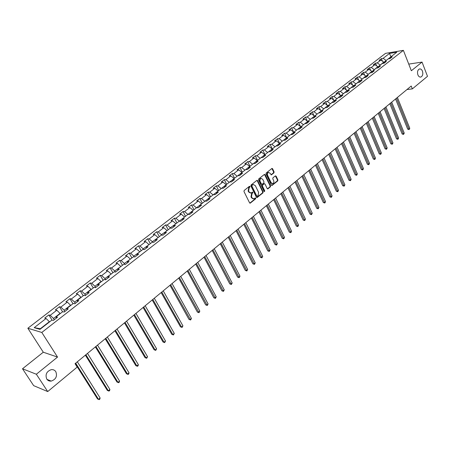 <?xml version="1.0" encoding="UTF-8"?>
<svg xmlns="http://www.w3.org/2000/svg" width="450" height="450" viewBox="0 0 450 450"><rect width="100%" height="100%" fill="white"/><g stroke="black" fill="none" stroke-linecap="round" stroke-linejoin="round"><path stroke-width="0.67" d="M250.003 186.458L249.441 186.294L244.159 190.491L243.973 191.52L249.587 202.854L250.183 203.181L255.606 198.844L255.735 198.129L255.319 197.899L253.856 198.844L251.949 197.786L251.482 196.847L252.073 193.573L252.877 192.313L252.456 192.077L251.004 193.011L249.069 191.942L248.602 190.997L249.193 187.718L250.003 186.458M250.408 193.039L248.602 191.942L248.136 190.997L248.726 187.718L249.407 187.178L249.418 186.311M249.834 203.13L255.139 198.838L255.161 197.983M253.26 198.866L251.477 197.781L251.016 196.841L251.601 193.567L252.276 193.028L252.298 192.161M417.887 74.874C418.629 76.567 419.625 77.282 420.874 77.034C422.713 76.016 423.236 74.053 422.449 71.139C421.706 69.441 420.705 68.715 419.445 68.968C417.611 69.992 417.094 71.961 417.887 74.874M46.766 379.08C47.846 380.616 49.337 381.285 51.244 381.088C55.952 379.384 57.471 376.245 55.806 371.672C54.72 370.114 53.207 369.439 51.266 369.647C46.586 371.379 45.084 374.524 46.766 379.08M273.909 172.89L274.089 171.889L272.593 168.744L272.002 168.407L266.197 172.969L266.017 173.976L271.395 185.175L271.98 185.507L277.729 180.9L277.903 179.904L276.109 176.136L275.344 175.894L272.959 177.812L272.784 178.813L273.679 180.686C274.134 182.109 273.808 183.088 272.706 183.623L271.148 182.734L267.609 175.365C267.154 173.947 267.474 172.969 268.571 172.429L270.163 173.329L271.339 174.893L273.909 172.89L273.437 172.901L273.611 171.9L271.862 168.469M411.339 70.751L422.044 62.089L427.5 76.314L412.352 88.886L411.227 86.023L75.038 363.696L77.186 367.099L47.711 391.567L36.343 374.237L57.532 357.086L41.805 332.454L403.386 50.355L411.339 70.751M257.659 180.63L256.866 180.388L251.083 184.989L250.898 186.007L256.438 197.303L257.029 197.629L262.946 192.893L263.126 191.88L257.659 180.63L256.928 180.349M258.694 178.937L264.398 174.403L265.179 174.645L270.568 185.85L270.388 186.851L267.789 188.904L267.204 188.572L265.016 184.033L264.234 183.797L262.62 185.096L262.44 186.109L264.735 190.839L264.471 191.616L264.06 191.385L258.514 179.949L258.694 178.937M41.805 332.454L27.849 328.252L385.509 53.37L403.386 50.355M382.421 61.166L381.397 58.613L379.136 60.351L380.88 60.075L377.246 62.876L375.502 63.152L373.219 64.918L374.957 64.642L371.278 67.483L369.54 67.753L367.228 69.536L368.961 69.272L365.237 72.146L363.499 72.405L361.153 74.216L362.891 73.957L359.117 76.871L357.384 77.124L355.011 78.953L356.743 78.705L352.918 81.658L351.186 81.9L348.784 83.751L350.511 83.514L346.641 86.501L344.908 86.737L342.473 88.611L344.199 88.386L340.279 91.412L338.552 91.637L336.088 93.538L337.809 93.319L333.832 96.384L332.111 96.598L329.614 98.528L331.335 98.314L327.308 101.424L325.586 101.627L323.055 103.579L324.771 103.382L320.692 106.532L318.977 106.723L316.412 108.703L318.122 108.512L313.988 111.707L312.277 111.887L309.679 113.889L311.389 113.715L307.192 116.949L305.488 117.118L302.856 119.149L304.56 118.986L300.308 122.265L298.609 122.422L295.937 124.481L297.636 124.324L293.332 127.648L291.634 127.8L288.928 129.887L290.621 129.741L286.256 133.11L284.563 133.245L281.818 135.36L283.511 135.231L279.084 138.645L277.397 138.769L274.613 140.918L276.3 140.794L271.811 144.259L270.129 144.371L267.311 146.548L268.988 146.441L264.437 149.951L262.766 150.053L259.903 152.257L261.574 152.162L256.961 155.722L255.291 155.807L252.388 158.046L254.053 157.967L249.373 161.578L247.714 161.651L244.772 163.918L246.431 163.851L241.684 167.518L240.03 167.574L237.043 169.875L238.697 169.824L233.882 173.537L232.234 173.582L229.202 175.916L230.85 175.877L225.962 179.651L224.325 179.679L221.254 182.047L222.885 182.025L217.929 185.85L216.298 185.861L213.182 188.263L214.808 188.257L209.779 192.144L208.159 192.139L204.992 194.574L206.612 194.586L201.504 198.529L199.896 198.506L196.684 200.981L198.292 201.009L193.112 205.009L191.509 204.969L188.252 207.484L189.849 207.523L184.59 211.584L182.998 211.528L179.691 214.082L181.277 214.144L175.939 218.261L174.358 218.188L171 220.776L172.575 220.86L167.153 225.039L165.583 224.949L162.174 227.582L163.744 227.678L158.237 231.924L156.679 231.817L153.214 234.484L154.772 234.602L149.181 238.916L147.634 238.787L144.118 241.498L145.659 241.633L139.978 246.015L138.448 245.869L134.876 248.619L136.406 248.777L130.635 253.232L129.116 253.058L125.488 255.859L127.001 256.033L121.146 260.556L119.638 260.364L115.948 263.205L117.45 263.407L111.499 268.003L110.008 267.789L106.262 270.675L107.747 270.894L101.7 275.569L100.221 275.332L96.413 278.263L97.886 278.511L91.738 283.252L90.276 282.994L86.411 285.975L87.862 286.245L81.613 291.071L80.168 290.784L76.236 293.816L77.676 294.109L71.325 299.014L69.896 298.704L65.897 301.781L67.32 302.102L60.863 307.091L59.451 306.754L55.389 309.887L56.79 310.23L50.22 315.304L48.831 314.938L44.696 318.122L46.08 318.499L34.206 327.662L39.954 329.366L51.924 320.068L53.348 320.456L57.527 317.205L56.098 316.828L56.211 318.229M381.397 58.613L383.136 58.331L389.475 53.438L396.816 52.206L390.471 57.133L392.254 56.846L389.993 58.601L388.209 58.888L384.57 61.718L386.353 61.436L384.064 63.219L382.281 63.495L378.596 66.358L380.374 66.082L378.056 67.888L376.279 68.158L372.544 71.061L374.321 70.791L371.97 72.619L370.198 72.883L366.418 75.819L368.19 75.561L365.811 77.411L364.039 77.664L360.208 80.64L361.98 80.392L359.567 82.271L357.795 82.513L353.919 85.528L355.686 85.286L353.244 87.188L351.478 87.424L347.546 90.472L349.312 90.248L346.838 92.171L345.071 92.396L341.089 95.49L342.849 95.271L340.341 97.222L338.58 97.436L334.547 100.569L336.302 100.361L333.765 102.341L332.004 102.544L327.915 105.722L329.67 105.525L327.094 107.528L325.339 107.719L321.193 110.942L322.948 110.751L320.338 112.781L318.589 112.967L314.387 116.229L316.131 116.055L313.487 118.114L311.743 118.282L307.479 121.59L309.223 121.427L306.54 123.514L304.802 123.671L300.482 127.024L302.22 126.877L299.503 128.993L297.765 129.139L293.389 132.536L295.121 132.396L292.365 134.544L290.632 134.679L286.194 138.127L287.921 137.998L285.126 140.175L283.399 140.293L278.899 143.792L280.62 143.679L277.785 145.884L276.064 145.991L271.496 149.535L273.212 149.439L270.338 151.672L268.622 151.768L263.993 155.368L265.702 155.278L262.789 157.551L261.079 157.629L256.382 161.28L258.086 161.207L255.127 163.507L253.423 163.575L248.659 167.276L250.357 167.214L247.354 169.554L245.661 169.605L240.823 173.362L242.516 173.317L239.468 175.686L237.78 175.725L232.875 179.533L234.557 179.505L231.463 181.912L229.787 181.935L224.809 185.799L226.479 185.788L223.346 188.229L221.676 188.235L216.619 192.156L218.284 192.161L215.1 194.642L213.441 194.631L208.311 198.613L209.964 198.63L206.736 201.15L205.082 201.122L199.873 205.161L201.521 205.2L198.242 207.754L196.599 207.709L191.312 211.815L192.949 211.871L189.613 214.464L187.982 214.397L182.616 218.565L184.241 218.644L180.861 221.276L179.235 221.192L173.79 225.428L175.404 225.518L171.968 228.189L170.353 228.088L164.818 232.391L166.421 232.504L162.934 235.215L161.336 235.097L155.711 239.462L157.303 239.597L153.759 242.353L152.173 242.213L146.458 246.651L148.039 246.803L144.433 249.604L142.864 249.441L137.059 253.952L138.623 254.126L134.966 256.972L133.403 256.787L127.508 261.366L129.06 261.562L125.342 264.459L123.795 264.251L117.804 268.903L119.34 269.123L115.56 272.064L114.03 271.839L107.938 276.564L109.462 276.812L105.615 279.799L104.102 279.546L97.914 284.355L99.416 284.619L95.513 287.662L94.011 287.381L87.722 292.269L89.207 292.562L85.236 295.656L83.756 295.352L77.355 300.319L78.823 300.639L74.784 303.778L73.322 303.452L66.814 308.503L68.265 308.852L64.159 312.047L62.713 311.692L56.098 316.828M380.188 65.121L383.732 62.1L384.092 62.994M383.732 62.1L380.88 60.075M380.104 64.913L377.246 62.876M384.57 61.718L384.007 63.225M374.231 69.75L377.82 66.684L378.163 67.528M377.82 66.684L374.957 64.642M374.147 69.542L371.278 67.483M378.596 66.358L378.028 67.894M368.201 74.43L371.835 71.336L372.156 72.124M371.835 71.336L368.961 69.272M368.117 74.222L365.237 72.146M372.544 71.061L371.981 72.613M362.093 79.177L365.777 76.039L366.075 76.77M365.777 76.039L362.891 73.957M362.002 78.964L359.117 76.871M366.418 75.819L365.861 77.377M355.905 83.981L359.634 80.809L359.916 81.478M359.634 80.809L356.743 78.705M355.815 83.773L352.918 81.658M360.208 80.64L359.657 82.198M349.639 88.847L353.413 85.635L353.672 86.242M353.413 85.635L350.511 83.514M349.549 88.639L346.641 86.501M353.919 85.528L353.379 87.081M343.288 93.78L347.119 90.523L347.344 91.063M347.119 90.523L344.199 88.386M343.198 93.566L340.279 91.412M347.546 90.472L347.017 92.031M336.859 98.775L340.734 95.479L340.937 95.946M340.734 95.479L337.809 93.319M336.769 98.561L333.832 96.384M341.089 95.49L340.571 97.048M330.339 103.837L334.271 100.502L334.44 100.896M334.271 100.502L331.335 98.314M330.249 103.624L327.308 101.424M334.547 100.569L334.035 102.127M323.741 108.962L327.718 105.587L327.859 105.902M327.718 105.587L324.771 103.382M323.646 108.748L320.692 106.532M327.915 105.722L327.42 107.274M317.048 114.159L321.182 110.976M321.081 110.739L318.122 108.512M316.952 113.946L313.988 111.707M321.193 110.942L320.709 112.494M310.264 119.43L314.449 116.179M314.353 115.959L311.389 113.715M310.168 119.211L307.192 116.949M314.387 116.229L313.909 117.782M303.39 124.768L307.631 121.472M307.536 121.252L304.56 118.986M303.294 124.549L300.308 122.265M307.479 121.59L307.018 123.142M296.426 130.179L300.724 126.838M300.623 126.619L297.636 124.324M296.325 129.96L293.332 127.648M300.482 127.024L300.032 128.576M289.361 135.664L293.721 132.278M293.619 132.058L290.621 129.741M289.26 135.444L286.256 133.11M293.389 132.536L292.95 134.089M282.201 141.221L286.622 137.79M286.521 137.571L283.511 135.231M282.099 141.002L279.084 138.645M286.194 138.127L285.767 139.674M274.944 146.863L279.422 143.381M279.321 143.162L276.3 140.794M274.838 146.638L271.811 144.259M278.899 143.792L278.488 145.339M267.581 152.578L272.121 149.051M272.019 148.832L268.988 146.441M267.474 152.359L264.437 149.951M271.496 149.535L271.102 151.082M260.117 158.377L264.724 154.8M264.617 154.575L261.574 152.162M260.004 158.153L256.961 155.722M263.993 155.368L263.61 156.909M252.54 164.261L257.214 160.633M257.108 160.408L254.053 157.967M252.433 164.036L249.373 161.578M256.382 161.28L256.016 162.816M244.862 170.224L249.604 166.545M249.491 166.32L246.431 163.851M244.749 169.999L241.684 167.518M248.659 167.276L248.304 168.812M237.071 176.276L241.881 172.541M241.768 172.316L238.697 169.824M236.959 176.051L233.882 173.537M240.823 173.362L240.486 174.893M229.168 182.413L234.045 178.627M233.933 178.397L230.85 175.877M229.05 182.188L225.962 179.651M232.875 179.533L232.554 181.063M221.147 188.646L226.097 184.798M225.979 184.573L222.885 182.025M221.029 188.415L217.929 185.85M224.809 185.799L224.505 187.324M213.007 194.963L218.031 191.064M217.912 190.834L214.808 188.257M212.889 194.737L209.779 192.144M216.619 192.156L216.338 193.68M204.744 201.381L209.846 197.421M209.728 197.19L206.612 194.586M204.626 201.15L201.504 198.529M208.311 198.613L208.041 200.126M196.363 207.889L201.538 203.873M201.42 203.642L198.292 201.009M196.245 207.658L193.112 205.009M199.873 205.161L199.626 206.674M187.852 214.498L193.106 210.42M192.982 210.189L189.849 207.523M187.729 214.268L184.59 211.584M191.312 211.815L191.081 213.322M179.218 221.209L184.545 217.069M184.421 216.838L181.277 214.144M179.089 220.978L175.939 218.261M182.616 218.565L182.407 220.072M170.488 228.099L170.319 227.784L175.86 223.819M175.731 223.583L172.575 220.86M170.319 227.784L167.153 225.039M173.79 225.428L173.599 226.924M161.634 235.119L161.409 234.703L167.034 230.67M166.905 230.434L163.744 227.678M161.409 234.703L158.237 231.924M164.818 232.391L164.649 233.882M152.657 242.257L152.364 241.729L158.074 237.628M157.944 237.392L154.772 234.602M152.364 241.729L149.181 238.916M155.711 239.462L155.565 240.947M143.539 249.514L143.173 248.861L148.978 244.693M148.843 244.457L145.659 241.633M143.173 248.861L139.978 246.015M146.458 246.651L146.334 248.13M134.286 256.894L133.841 256.106L139.736 251.871M139.601 251.634L136.406 248.777M133.841 256.106L130.635 253.232M137.059 253.952L136.957 255.42M124.886 264.398L124.358 263.469L130.343 259.166M130.207 258.924L127.001 256.033M124.358 263.469L121.146 260.556M127.508 261.366L127.429 262.834M115.352 272.036L114.722 270.951L120.808 266.574M120.668 266.332L117.45 263.407M114.722 270.951L111.499 268.003M117.804 268.903L117.748 270.36M105.649 279.776L104.929 278.55L111.116 274.101M110.976 273.859L107.747 270.894M104.929 278.55L101.7 275.569M107.938 276.564L107.91 278.016M95.709 287.505L94.978 286.279L101.121 281.509L101.267 281.751M101.121 281.509L97.886 278.511M94.978 286.279L91.738 283.252M97.914 284.355L97.909 285.795M85.607 295.363L84.864 294.131L91.108 289.282L91.254 289.524M91.108 289.282L87.862 286.245M84.864 294.131L81.613 291.071M87.722 292.269L87.744 293.704M75.341 303.351L74.582 302.113L80.933 297.186L81.079 297.428M80.933 297.186L77.676 294.109M74.582 302.113L71.325 299.014M77.355 300.319L77.406 301.742M64.901 311.473L64.131 310.23L70.582 305.218L70.734 305.46M70.582 305.218L67.32 302.102M64.131 310.23L60.863 307.091M66.814 308.503L66.898 309.915M54.281 319.731L53.499 318.482L60.064 313.386L60.216 313.633M60.064 313.386L56.79 310.23M53.499 318.482L50.22 315.304M34.206 327.662L40.309 328.725L49.365 321.694L49.517 321.941M49.365 321.694L46.08 318.499M57.532 357.086L43.29 352.215L22.5 368.775L36.343 374.237M22.5 368.775L33.66 385.644L47.711 391.567M422.044 62.089L408.746 64.097M43.29 352.215L27.849 328.252M406.98 89.539L412.352 88.886M40.309 328.725L40.652 328.826M390.915 56.79L386.072 60.553M391.275 56.514L390.831 56.587L389.475 53.438M385.988 60.345L383.136 58.331M390.471 57.133L389.908 58.618M52.087 320.113L48.831 314.938M62.578 311.794L59.451 306.754M72.973 303.722L69.896 298.704M83.194 295.785L80.168 290.784M93.251 287.972L90.276 282.994M103.146 280.288L100.221 275.332M112.883 272.728L110.008 267.789M122.468 265.281L119.638 260.364M131.901 257.957L129.116 253.058M141.188 250.746L138.448 245.869M150.328 243.647L147.634 238.787M159.334 236.655L156.679 231.817M168.199 229.764L165.583 224.949M176.929 222.986L174.358 218.188M185.529 216.304L182.998 211.528M194.001 209.722L191.509 204.969M202.348 203.243L199.896 198.506M210.578 196.852L208.159 192.139M218.683 190.558L216.298 185.861M226.671 184.354L224.325 179.679M234.546 178.239L232.234 173.582M242.308 172.209L240.03 167.574M249.958 166.264L247.714 161.651M257.507 160.408L255.291 155.807M264.943 154.626L262.766 150.053M272.278 148.928L270.129 144.371M279.517 143.308L277.397 138.769M286.656 137.767L284.563 133.245M293.563 132.013L291.634 127.8M300.448 126.484L298.609 122.422M307.243 121.033L305.488 117.118M313.954 115.661L312.277 111.887M320.58 110.362L318.977 106.723M327.116 105.137L325.586 101.627M333.574 99.984L332.111 96.598M339.952 94.899L338.552 91.637M346.247 89.888L344.908 86.737M352.463 84.938L351.186 81.9M358.605 80.061L357.384 77.124M364.669 75.24L363.499 72.405M370.659 70.487L369.54 67.753M376.577 65.796L375.502 63.152M256.68 197.578L262.474 192.887L262.654 191.88L257.186 180.636M252.056 185.439L251.927 186.154L256.781 196.059L257.197 196.296L258.041 195.649L258.621 192.398L255.319 185.636L253.384 184.562L251.584 185.445L251.454 186.159L251.927 186.154M257.04 196.29L256.309 196.059L251.454 186.159M253.496 184.534L252.771 184.871M251.584 185.445L252.298 184.877M267.452 188.848L269.916 186.857L270.09 185.85L264.448 174.369M264.291 183.757L262.148 185.096L261.968 186.109L264.262 190.839L264.735 190.839M264.161 191.52L264.262 190.839M262.727 179.308L261.124 178.408C260.004 178.954 259.678 179.938 260.145 181.373L261.411 183.982L262.198 184.219L263.812 182.925L263.993 181.912L262.727 179.308M261.169 178.397L260.651 178.414C259.532 178.959 259.206 179.949 259.673 181.378L260.145 181.373M261.793 184.32L260.938 183.988L259.673 181.378M271.001 174.847L273.437 172.901M268.599 172.423L268.099 172.44C267.002 172.98 266.681 173.959 267.137 175.376L267.609 175.365M272.199 183.634L270.675 182.739L267.137 175.376M271.637 185.451L277.251 180.906L277.425 179.91L275.389 175.866M75.189 363.572L97.526 398.953L98.528 399.353L100.114 397.974L77.338 361.794M75.69 363.156L98.528 399.353L99.225 399.645L97.526 398.953M100.114 397.974L99.855 399.094L99.225 399.645M85.359 355.168L107.331 390.426L108.343 390.803L109.901 389.447L87.502 353.396M85.888 354.735L108.343 390.803L109.018 391.106L107.331 390.426M109.901 389.447L109.642 390.566L109.018 391.106M95.372 346.899L116.978 382.033L118.001 382.393L119.537 381.06L97.504 345.139M95.912 346.455L118.001 382.393L118.659 382.702L116.978 382.033M119.537 381.06L119.272 382.168L118.659 382.702M105.221 338.766L126.472 373.77L127.508 374.113L129.021 372.803L107.347 337.011M105.784 338.304L127.508 374.113L128.149 374.434L126.472 373.77M129.021 372.803L128.751 373.911L128.149 374.434M114.913 330.761L135.821 365.642L136.868 365.963L138.352 364.669L117.034 329.012M115.492 330.283L136.868 365.963L137.486 366.294L135.821 365.642M138.352 364.669L138.082 365.777L137.486 366.294M124.453 322.881L145.029 357.637L146.081 357.941L147.544 356.67L126.568 321.137M125.049 322.391L146.081 357.941L146.683 358.279L145.029 357.637M147.544 356.67L146.683 358.279M133.841 315.129L154.091 349.751L155.149 350.044L156.594 348.789L135.951 313.386M134.454 314.618L155.149 350.044L155.739 350.387L154.091 349.751M156.594 348.789L155.739 350.387M143.089 307.491L163.013 341.989L164.081 342.264L165.504 341.027L145.187 305.758M143.713 306.973L164.081 342.264L164.655 342.619L163.013 341.989M165.504 341.027L164.655 342.619M152.19 299.976L171.804 334.344L172.879 334.603L174.279 333.388L154.282 298.243M152.831 299.441L172.879 334.603L173.436 334.963L171.804 334.344M174.279 333.388L173.436 334.963M161.151 292.573L180.461 326.818L181.547 327.06L182.925 325.862L163.237 290.846M161.809 292.027L181.547 327.06L182.081 327.426L180.461 326.818M182.925 325.862L182.081 327.426M169.982 285.278L188.989 319.399L190.08 319.624L191.436 318.442L172.058 283.562M170.651 284.726L190.603 320.001L188.989 319.399M191.436 318.442L190.603 320.001M178.672 278.1L197.393 312.092L198.489 312.306L199.828 311.141L180.743 276.39M179.359 277.532L198.996 312.683L197.393 312.092M199.828 311.141L198.996 312.683M187.239 271.024L205.672 304.886L206.775 305.089L208.091 303.941L189.298 269.319M187.937 270.45L207.27 305.477L205.672 304.886M208.091 303.941L207.27 305.477M195.677 264.054L213.829 297.793L214.937 297.979L216.236 296.848L197.73 262.361M196.386 263.469L215.421 298.373L213.829 297.793M216.236 296.848L215.421 298.373M203.991 257.192L221.867 290.801L222.986 290.97L224.263 289.856L206.038 255.499M204.711 256.59L223.453 291.375L221.867 290.801M224.263 289.856L223.453 291.375M212.181 250.425L229.792 283.905L230.917 284.068L232.178 282.971L214.222 248.743M212.917 249.817L231.368 284.473L229.792 283.905M232.178 282.971L231.368 284.473M220.252 243.759L237.606 277.116L238.731 277.262L239.974 276.176L222.283 242.078M221.001 243.141L239.169 277.673L237.606 277.116M239.974 276.176L239.169 277.673M228.206 237.189L245.306 270.416L246.437 270.551L247.663 269.483L230.237 235.513M228.966 236.559L246.864 270.968L245.306 270.416M247.663 269.483L246.864 270.968M236.053 230.709L252.9 263.812L254.036 263.931L255.24 262.879L238.067 229.044M236.824 230.074L254.453 264.358L252.9 263.812M255.24 262.879L254.453 264.358M243.782 224.325L260.387 257.299L261.529 257.411L262.716 256.371L245.796 222.666M244.564 223.678L261.928 257.839L260.387 257.299M262.716 256.371L261.928 257.839M251.404 218.031L267.767 250.881L268.914 250.976L270.084 249.953L253.406 216.371M252.197 217.378L269.303 251.409L267.767 250.881M270.084 249.953L269.303 251.409M258.919 211.821L275.046 244.547L276.199 244.631L277.358 243.624L260.916 210.172M259.718 211.162L276.576 245.07L275.046 244.547M277.358 243.624L276.576 245.07M266.332 205.701L282.229 238.297L283.382 238.376L284.524 237.381L268.318 204.058M267.142 205.031L283.753 238.821L282.229 238.297M284.524 237.381L283.753 238.821M273.639 199.665L289.311 232.138L290.469 232.206L291.594 231.221L275.619 198.028M274.455 198.99L290.829 232.65L289.311 232.138M291.594 231.221L290.829 232.65M280.851 193.708L296.303 226.058L297.461 226.114L298.575 225.146L282.819 192.083M281.672 193.028L297.81 226.564L296.303 226.058M298.575 225.146L297.81 226.564M287.961 187.836L303.193 220.061L304.358 220.112L305.454 219.156L289.924 186.216M288.793 187.149L304.695 220.562L303.193 220.061M305.454 219.156L304.695 220.562M294.975 182.042L309.999 214.144L311.164 214.183L312.249 213.238L296.933 180.428M295.813 181.35L311.49 214.639L309.999 214.144M312.249 213.238L311.49 214.639M301.894 176.327L316.71 208.305L317.88 208.333L318.949 207.405L303.846 174.718M302.743 175.629L318.195 208.794L316.71 208.305M318.949 207.405L318.195 208.794M308.723 170.691L323.336 202.545L324.506 202.562L325.564 201.645L310.663 169.088M309.577 169.982L324.816 203.029L323.336 202.545M325.564 201.645L324.816 203.029M315.456 165.127L329.873 196.858L331.048 196.869L332.089 195.964L317.396 163.524M316.322 164.413L331.346 197.336L329.873 196.858M332.089 195.964L331.346 197.336M322.104 159.638L336.324 191.244L337.506 191.244L338.529 190.356L324.034 158.04M322.976 158.917L337.793 191.717L336.324 191.244M338.529 190.356L337.793 191.717M328.669 154.215L342.697 185.704L343.873 185.698L344.891 184.815L330.587 152.629M329.546 153.489L344.154 186.176L342.697 185.704M344.891 184.815L344.154 186.176M335.143 148.866L348.986 180.236L350.168 180.219L351.169 179.347L337.056 147.285M336.026 148.14L350.438 180.697L348.986 180.236M351.169 179.347L350.438 180.697M341.533 143.589L355.191 174.836L356.377 174.814L357.362 173.953L343.44 142.014M342.422 142.852L356.636 175.292L355.191 174.836M357.362 173.953L356.636 175.292M347.844 138.375L361.322 169.504L362.509 169.47L363.482 168.621L349.746 136.806M348.739 137.638L362.762 169.959L361.322 169.504M363.482 168.621L362.762 169.959M354.071 133.234L367.374 164.239L368.561 164.199L369.523 163.361L355.967 131.67M354.977 132.486L368.809 164.689L367.374 164.239M369.523 163.361L368.809 164.689M360.225 128.149L373.354 159.041L374.541 158.996L375.491 158.164L362.109 126.591M361.131 127.401L374.777 159.486L373.354 159.041M375.491 158.164L374.777 159.486M366.3 123.137L379.254 153.906L380.447 153.849L381.386 153.034L368.179 121.584M367.211 122.383L380.672 154.344L379.254 153.906M381.386 153.034L380.672 154.344M372.296 118.181L385.088 148.838L386.274 148.776L387.202 147.966L374.169 116.634M373.213 117.422L386.499 149.271L385.088 148.838M387.202 147.966L386.499 149.271M378.219 113.288L390.848 143.826L392.034 143.758L392.951 142.959L380.081 111.752M379.142 112.528L392.248 144.253L390.848 143.826M392.951 142.959L392.248 144.253M384.069 108.461L396.534 138.876L397.727 138.803L398.632 138.015L385.926 106.926M384.992 107.691L397.935 139.303L396.534 138.876M398.632 138.015L397.935 139.303M389.846 103.686L402.154 133.987L403.346 133.909L404.241 133.132L391.697 102.156M390.774 102.915L403.543 134.409L402.154 133.987M404.241 133.132L403.543 134.409M395.55 98.972L407.706 129.161L408.898 129.071L409.781 128.306L397.395 97.448M396.489 98.201L409.089 129.578L407.706 129.161M409.781 128.306L409.089 129.578M248.726 187.718L249.193 187.718M248.136 190.997L248.602 190.997M248.602 191.942L249.069 191.942M252.276 193.028L252.748 193.028M251.601 193.567L252.073 193.573M251.016 196.841L251.482 196.847M251.477 197.781L251.949 197.786M255.139 198.838L255.606 198.844M249.919 203.068L250.391 203.079M249.407 187.178L249.874 187.178M262.654 191.88L263.126 191.88M262.474 192.887L262.946 192.893M256.759 197.528L257.231 197.528M256.309 196.059L256.781 196.059M264.707 174.656L265.179 174.645M270.09 185.85L270.568 185.85M269.916 186.857L270.388 186.851M267.508 188.809L267.986 188.803M263.762 183.803L264.234 183.797M262.148 185.096L262.62 185.096M261.968 186.109L262.44 186.109M260.938 183.988L261.411 183.982M271.046 174.814L271.524 174.803M270.675 182.739L271.148 182.734M275.636 176.147L276.109 176.136M277.425 179.91L277.903 179.904M277.251 180.906L277.729 180.9M271.693 185.411L272.166 185.411M272.121 168.761L272.593 168.744M273.611 171.9L274.089 171.889M420.345 77.102L420.874 77.034M46.997 379.406L51.244 381.088M252.911 184.562L253.384 184.562M263.947 183.707L264.42 183.701M260.651 178.414L261.124 178.408M268.099 172.44L268.571 172.429"/></g></svg>
